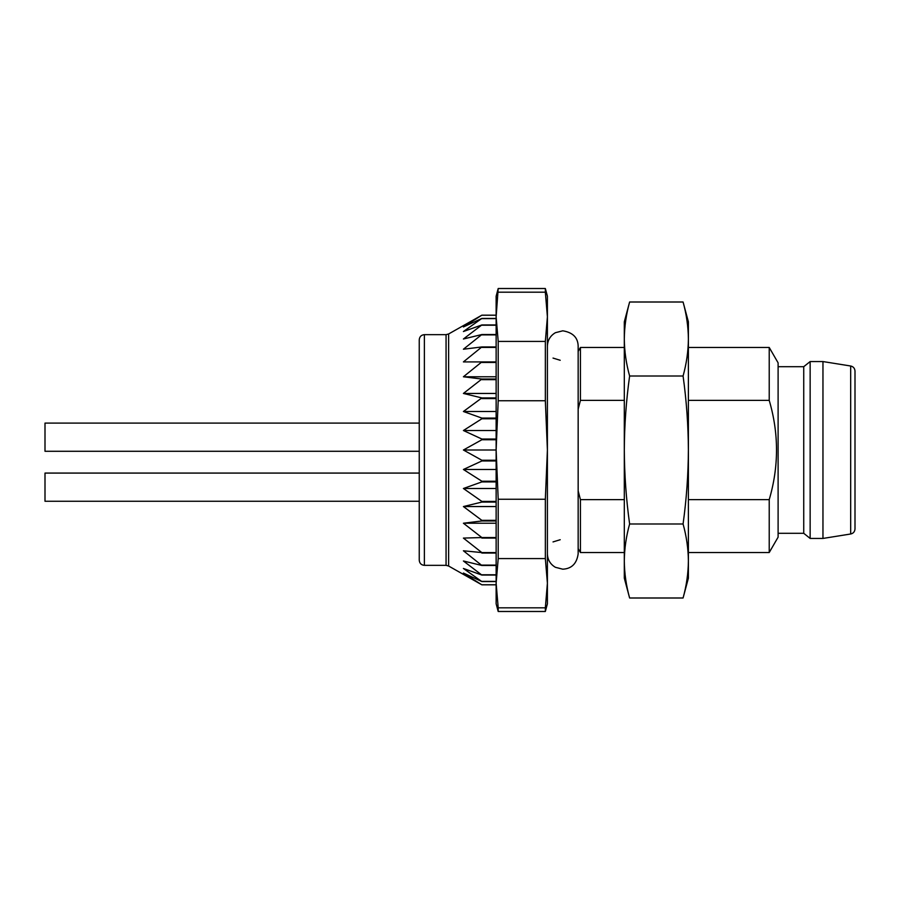 <?xml version="1.0" encoding="UTF-8"?>
<svg xmlns="http://www.w3.org/2000/svg" width="900" height="900" viewBox="0 0 900 900"><rect width="100%" height="100%" fill="white"/><g stroke="black" fill="none" stroke-linecap="round" stroke-linejoin="round"><path stroke-width="1.35" d="M683.077 376.009C686.498 400.624 688.264 425.284 688.387 450C688.264 474.683 686.486 499.354 683.077 523.991L629.617 523.991C626.197 499.354 624.431 474.683 624.308 450C624.42 425.284 626.197 400.624 629.617 376.009C626.197 363.668 624.42 351.338 624.308 339.007C624.42 326.678 626.197 314.336 629.617 302.006L683.077 302.006C686.498 314.336 688.264 326.678 688.387 339.007C688.264 351.338 686.498 363.668 683.077 376.009L629.617 376.009M683.077 523.991C686.498 536.332 688.264 548.663 688.387 560.993C688.264 573.322 686.498 585.664 683.077 597.994L629.617 597.994C626.197 585.664 624.42 573.322 624.308 560.993C624.42 548.663 626.197 536.332 629.617 523.991M683.077 302.006L688.387 321.84L688.387 578.16L683.077 597.994M629.617 597.994L624.308 578.16L624.308 321.84L629.617 302.006M769.219 400.365L769.219 347.468L778.106 362.846L778.106 537.154L769.219 552.533L769.219 499.635C778.939 466.571 778.939 433.474 769.219 400.365L688.387 400.365M496.136 598.669L496.136 301.331M496.136 418.781L481.849 418.781L463.41 430.515L481.849 439.031L481.849 439.751L463.41 450L481.849 460.249L481.849 460.969L463.41 469.485L481.849 481.219L481.849 481.916L463.41 488.498L481.849 501.412L481.849 502.076L463.41 506.554L481.849 520.346L481.849 520.954L463.41 523.226L481.849 537.548L463.41 538.087L481.849 552.589L463.41 550.778L481.849 565.47L463.41 560.993L481.849 575.055L463.41 568.474L481.849 581.558L463.41 573.041L481.849 584.82L448.627 566.033L448.627 333.968L481.849 315.18L463.41 326.959L481.849 318.442L463.41 331.526L481.849 324.945L463.41 339.007L481.849 334.53L463.41 349.223L481.849 346.95L463.41 361.912L481.849 361.912L463.41 376.774L481.849 379.046L463.41 393.446L481.849 397.924L463.41 411.502L481.849 418.084L481.849 418.781M496.136 418.084L481.849 418.084M496.136 398.588L481.849 398.588M496.136 397.924L481.849 397.924M496.136 379.654L481.849 379.654M496.136 379.046L481.849 379.046M496.136 362.452L481.849 362.452M496.136 361.912L481.849 361.912L496.136 361.912M496.136 347.411L481.849 347.411M496.136 346.95L481.849 346.95M496.136 334.901L481.849 334.901M496.136 334.53L481.849 334.53M496.136 325.215L481.849 325.215M496.136 324.945L481.849 324.945M496.136 318.611L481.849 318.611M496.136 318.442L481.849 318.442M496.136 315.236L481.849 315.236M496.136 315.18L481.849 315.18L496.136 315.18M496.136 584.82L481.849 584.82M496.136 584.764L481.849 584.764M496.136 581.558L481.849 581.558M496.136 581.389L481.849 581.389M496.136 575.055L481.849 575.055M496.136 574.785L481.849 574.785M496.136 565.47L481.849 565.47M496.136 565.099L481.849 565.099M496.136 553.05L481.849 553.05M496.136 552.589L481.849 552.589M496.136 538.087L481.849 538.087M496.136 537.548L481.849 537.548M496.136 520.954L481.849 520.954M496.136 520.346L481.849 520.346M496.136 502.076L481.849 502.076M496.136 501.412L481.849 501.412M496.136 481.916L481.849 481.916M496.136 481.219L481.849 481.219M496.136 460.969L481.849 460.969M496.136 460.249L481.849 460.249M498.195 607.815L498.195 611.482L496.136 603.799L496.136 583.189L498.195 607.815L545.344 607.815L547.403 583.189L547.403 603.799L545.344 611.482L545.344 607.815M496.136 316.811L496.136 296.201L498.195 288.517L496.136 316.811L498.195 341.426L545.344 341.426L547.403 316.811L547.403 583.189L545.344 558.574L498.195 558.574L496.136 583.189M545.344 558.574L545.344 499.241L547.403 450L545.344 400.759L498.195 400.759L496.136 450L498.195 499.241L545.344 499.241M498.195 499.241L498.195 558.574M545.344 400.759L545.344 341.426M498.195 341.426L498.195 400.759M545.344 292.185L545.344 288.517L547.403 296.201L547.403 316.811L545.344 292.185L498.195 292.185M624.308 400.365L580.433 400.365L578.16 409.106M578.16 351.405L580.433 347.468L580.433 400.365M424.373 565.346C421.279 565.076 419.569 563.366 419.243 560.216L419.243 339.784C419.569 336.634 421.279 334.924 424.373 334.654L424.373 565.346L446.062 565.346L446.062 334.654L448.627 333.968M578.16 490.894L580.433 499.635L624.308 499.635M688.387 499.635L769.219 499.635M580.433 499.635L580.433 552.533L624.308 552.533M496.136 439.031L481.849 439.031M496.136 439.751L481.849 439.751M496.136 450L463.41 450M496.136 469.485L463.41 469.485M496.136 488.498L463.41 488.498M496.136 506.554L463.41 506.554M496.136 523.226L463.41 523.226M496.136 376.774L463.41 376.774M496.136 393.446L463.41 393.446M496.136 411.502L463.41 411.502M496.136 430.515L463.41 430.515M855 525.623L855 374.377M850.68 366.007C853.335 366.604 854.775 368.291 855 371.07L855 528.93C854.775 531.709 853.335 533.396 850.68 533.993L850.68 366.007L822.96 361.564L810.146 361.564L810.146 538.436L822.96 538.436L822.96 361.564M810.146 538.436L803.734 533.306L803.734 366.694L810.146 361.564M419.243 473.074L45 473.074L45 501.266L419.243 501.266M419.243 423.09L45 423.09L45 451.282L419.243 451.282M498.195 611.482L545.344 611.482M498.195 288.517L545.344 288.517M580.433 347.468L624.308 347.468M688.387 347.468L769.219 347.468M688.387 552.533L769.219 552.533M578.16 548.595L580.433 552.533M424.373 334.654L446.062 334.654M560.216 360.281L553.028 358.076M560.216 539.719L553.028 541.924M446.062 565.346L448.627 566.033M850.68 533.993L822.96 538.436M803.734 366.694L778.106 366.694M803.734 533.306L778.106 533.306M547.403 553.815C547.616 559.755 550.271 564.244 555.379 567.293L562.781 569.194C571.68 568.721 576.799 563.591 578.16 553.815L578.16 346.185C577.98 337.613 572.85 332.483 562.781 330.806L555.379 332.707C550.271 335.756 547.616 340.245 547.403 346.185"/></g></svg>

